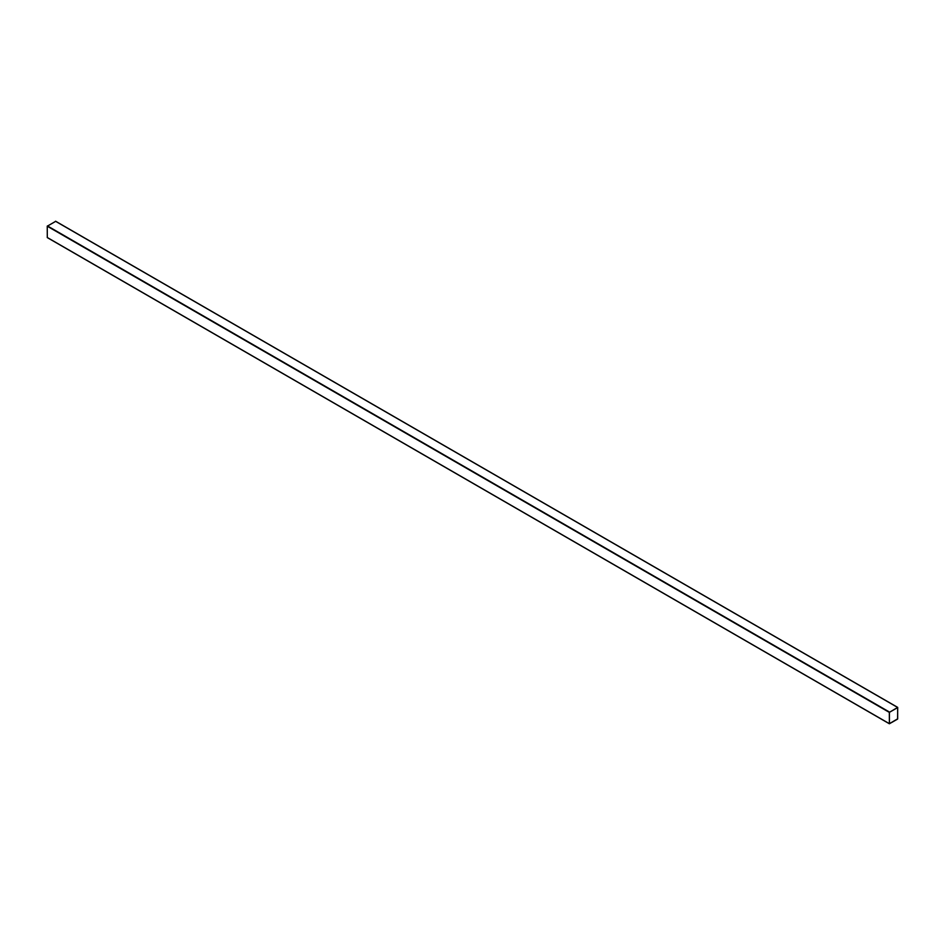 <?xml version="1.0" encoding="UTF-8"?>
<svg xmlns="http://www.w3.org/2000/svg" width="945" height="945" viewBox="0 0 945 945"><rect width="100%" height="100%" fill="white"/><g stroke="black" fill="none" stroke-linecap="round" stroke-linejoin="round"><path stroke-width="1.42" d="M895.222 720.444L891.856 722.393M897.585 719.086L897.703 707.403L889.328 712.376L889.375 723.764L897.585 719.086M55.672 221.343L47.25 226.209L47.297 237.597L889.328 723.657L47.25 237.49M897.667 707.569L889.41 712.329L889.434 723.657L897.667 718.838L897.632 707.51M889.434 723.657L897.655 718.838L897.655 707.557M55.507 221.248L897.585 707.415M47.415 225.914L889.493 712.081M47.25 226.209L889.328 712.376M55.625 221.236L897.703 707.403M47.297 237.597L889.375 723.764"/></g></svg>
